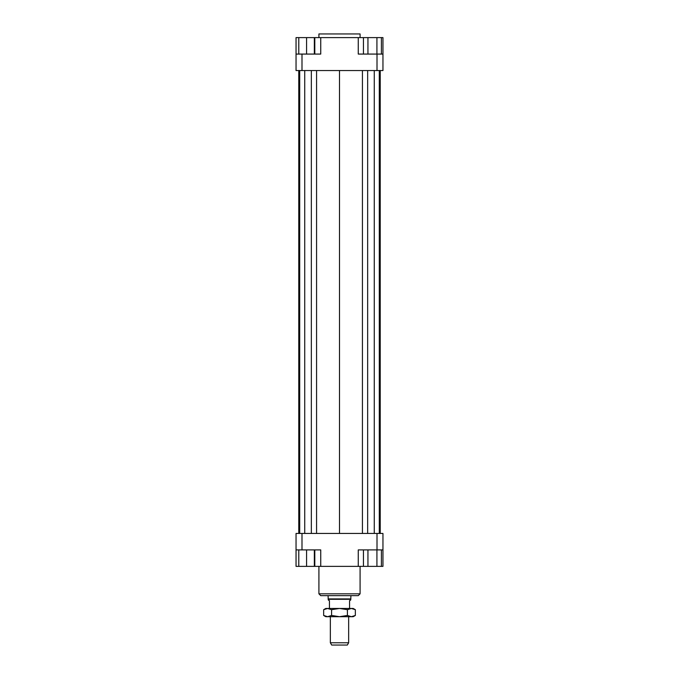 <?xml version="1.0" encoding="UTF-8"?>
<svg xmlns="http://www.w3.org/2000/svg" width="679" height="679" viewBox="0 0 679 679"><rect width="100%" height="100%" fill="white"/><g stroke="black" fill="none" stroke-linecap="round" stroke-linejoin="round"><path stroke-width="1.02" d="M349.566 608.46L349.566 600.677L350.704 600.024L350.933 595.653M328.067 595.653L328.297 600.024L329.434 600.677L329.434 608.46M330.35 616.693L330.35 642.767L331.675 645.05L347.325 645.05L348.65 642.767L348.65 616.693M348.65 642.767L330.35 642.767M328.297 599.311L350.704 599.311M328.067 598.912L350.933 598.912M360.082 37.608L360.082 33.95L318.918 33.95L318.918 37.608M318.918 566.379L318.918 593.819L320.743 595.653L358.257 595.653L360.082 593.819L360.082 566.379M360.082 593.819L318.918 593.819M296.044 549.905L301.994 549.905L301.994 533.439L296.044 533.439L296.044 566.379L298.794 566.379L298.794 549.905M301.994 549.905L320.743 549.905L320.743 566.379L358.257 566.379L358.257 549.905L382.956 549.905L382.956 533.439L377.006 533.439L377.006 549.905M377.006 533.439L301.994 533.439M382.956 549.905L382.956 566.379L381.411 566.379L381.411 549.905M358.257 566.379L363.452 566.379L363.452 549.905M314.801 549.905L314.801 566.379L320.743 566.379M377.006 70.54L382.956 70.54L382.956 54.074L377.006 54.074L377.006 70.54L301.994 70.54L301.994 54.074L296.044 54.074L296.044 70.54L301.994 70.54M377.006 54.074L358.257 54.074L358.257 37.608L320.743 37.608L320.743 54.074L301.994 54.074M296.044 54.074L296.044 37.608L298.794 37.608L298.794 54.074M376.921 54.074L376.921 37.608L358.257 37.608M320.743 37.608L314.801 37.608L314.801 54.074M298.794 37.608L314.801 37.608M314.343 37.608L314.343 54.074M306.568 37.608L306.568 54.074M367.942 37.608L367.942 54.074M363.452 37.608L363.452 54.074M376.921 37.608L381.411 37.608L381.411 54.074M381.411 37.608L382.956 37.608L382.956 54.074M314.801 566.379L314.343 566.379L314.343 549.905M314.343 566.379L306.568 566.379L306.568 549.905M306.568 566.379L298.794 566.379M381.411 566.379L367.942 566.379L367.942 549.905M376.921 566.379L376.921 549.905M367.942 566.379L363.452 566.379M380.223 70.54L380.223 533.439M298.777 533.439L298.777 70.54M316.567 70.54L316.567 533.439M339.5 70.54L339.5 533.439M311.347 70.54L311.347 533.439M304.735 70.54L304.735 533.439M299.702 70.54L299.702 533.439M379.298 70.54L379.298 533.439M374.265 70.54L374.265 533.439M367.653 70.54L367.653 533.439M362.433 70.54L362.433 533.439M353.224 608.46L355.346 609.683L351.382 608.46L353.224 608.46M323.654 609.683L325.776 608.46L327.618 608.46L323.654 609.683L323.654 615.463L327.618 616.693L325.776 616.693L323.654 615.463M355.346 615.463L353.224 616.693L351.382 616.693L355.346 615.463L355.346 609.683M327.618 608.46L351.382 608.46L347.419 609.683L339.5 608.46L331.581 609.683L327.618 608.46M327.618 616.693L331.581 615.463L339.5 616.693L327.618 616.693M339.5 616.693L347.419 615.463L351.382 616.693L339.5 616.693M347.419 609.683L347.419 615.463M331.581 609.683L331.581 615.463"/></g></svg>
